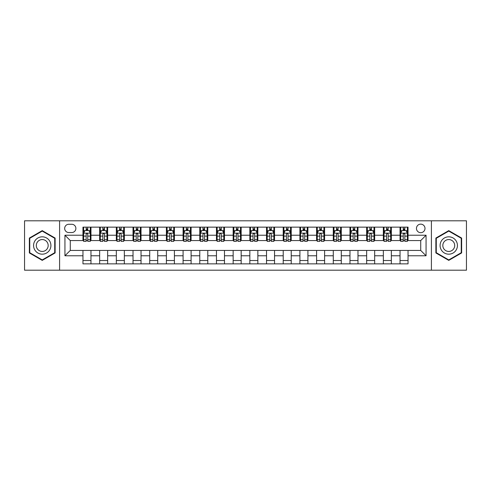 <?xml version="1.0" encoding="UTF-8"?>
<svg xmlns="http://www.w3.org/2000/svg" width="491" height="491" viewBox="0 0 491 491"><rect width="100%" height="100%" fill="white"/><g stroke="black" fill="none" stroke-linecap="round" stroke-linejoin="round"><path stroke-width="0.74" d="M420.726 224.142A4.272 4.272 0 0 0 416.454 228.413A4.272 4.272 0 0 0 420.726 232.685A4.272 4.272 0 0 0 424.997 228.413A4.272 4.272 0 0 0 420.726 224.142M431.405 270.197L466.45 270.197L466.45 220.803L431.405 220.803L431.405 270.197L59.595 270.197L59.595 220.803L24.55 220.803L24.55 270.197L59.595 270.197M68.808 232.55L71.741 232.55A4.137 4.137 0 0 0 75.884 228.413A4.137 4.137 0 0 0 71.741 224.27L68.808 224.27A4.137 4.137 0 0 0 64.671 228.413A4.137 4.137 0 0 0 68.808 232.55M431.405 220.803L59.595 220.803M82.961 255.78L64.935 255.78L64.935 235.22L82.961 235.22L82.961 240.559L70.274 240.559L70.274 250.441L82.961 250.441L82.961 263.857L408.039 263.857L408.039 250.441L420.726 250.441L420.726 240.559L408.039 240.559L408.039 235.22L426.065 235.22L426.065 255.78L408.039 255.78M408.039 235.22L408.039 227.143L82.961 227.143L82.961 235.22M400.03 227.143L400.03 240.559L400.699 240.559M403.234 240.559L404.836 240.559M407.377 240.559L408.039 240.559M400.03 240.559L390.689 240.559M383.342 227.143L383.342 240.559L384.011 240.559M386.546 240.559L388.148 240.559M383.342 240.559L374.001 240.559M366.654 227.143L366.654 240.559L367.323 240.559M369.858 240.559L371.46 240.559M366.654 240.559L357.313 240.559M349.966 227.143L349.966 240.559L350.635 240.559M353.17 240.559L354.772 240.559M349.966 240.559L340.619 240.559M333.279 227.143L333.279 240.559L333.948 240.559M336.482 240.559L338.084 240.559M333.279 240.559L323.931 240.559M316.591 227.143L316.591 240.559L317.26 240.559M319.794 240.559L321.396 240.559M316.591 240.559L307.243 240.559M299.903 227.143L299.903 240.559L300.572 240.559M303.107 240.559L304.708 240.559M299.903 240.559L290.555 240.559M283.215 227.143L283.215 240.559L283.884 240.559M286.419 240.559L288.021 240.559M283.215 240.559L273.868 240.559M266.527 227.143L266.527 240.559L267.196 240.559M269.731 240.559L271.333 240.559M266.527 240.559L257.18 240.559M249.839 227.143L249.839 240.559L250.508 240.559M253.043 240.559L254.645 240.559M249.839 240.559L240.492 240.559M233.151 227.143L233.151 240.559L233.82 240.559M236.355 240.559L237.957 240.559M233.151 240.559L223.804 240.559M216.463 227.143L216.463 240.559L217.132 240.559M219.667 240.559L221.269 240.559M216.463 240.559L207.116 240.559M199.776 227.143L199.776 240.559L200.445 240.559M202.979 240.559L204.581 240.559M199.776 240.559L190.428 240.559M183.088 227.143L183.088 240.559L183.757 240.559M186.292 240.559L187.893 240.559M183.088 240.559L173.74 240.559M166.4 227.143L166.4 240.559L167.069 240.559M169.604 240.559L171.206 240.559M166.4 240.559L157.052 240.559M149.712 227.143L149.712 240.559L150.381 240.559M152.916 240.559L154.518 240.559M149.712 240.559L140.365 240.559M133.024 227.143L133.024 240.559L133.687 240.559M136.228 240.559L137.83 240.559M133.024 240.559L123.677 240.559M116.336 227.143L116.336 240.559L116.999 240.559M119.54 240.559L121.142 240.559M116.336 240.559L106.989 240.559M99.648 227.143L99.648 240.559L100.311 240.559M102.852 240.559L104.454 240.559M99.648 240.559L90.301 240.559M82.961 240.559L83.623 240.559M86.164 240.559L87.766 240.559M82.961 250.441L90.97 250.441L90.97 263.857M408.039 250.441L90.97 250.441M90.97 227.143L90.97 240.559M82.961 230.482L83.623 230.482M86.164 230.482L87.766 230.482M90.301 230.482L90.97 230.482M82.961 260.518L90.97 260.518M99.648 250.441L99.648 263.857M107.658 227.143L107.658 240.559M99.648 230.482L100.311 230.482M102.852 230.482L104.454 230.482M106.989 230.482L107.658 230.482M107.658 250.441L107.658 263.857M99.648 260.518L107.658 260.518M116.336 250.441L116.336 263.857M124.346 250.441L124.346 263.857M116.336 260.518L124.346 260.518M124.346 227.143L124.346 240.559M116.336 230.482L116.999 230.482M119.54 230.482L121.142 230.482M123.677 230.482L124.346 230.482M133.024 250.441L133.024 263.857M141.034 250.441L141.034 263.857M133.024 260.518L141.034 260.518M141.034 227.143L141.034 240.559M133.024 230.482L133.687 230.482M136.228 230.482L137.83 230.482M140.365 230.482L141.034 230.482M149.712 250.441L149.712 263.857M157.721 250.441L157.721 263.857M149.712 260.518L157.721 260.518M157.721 227.143L157.721 240.559M149.712 230.482L150.381 230.482M152.916 230.482L154.518 230.482M157.052 230.482L157.721 230.482M166.4 250.441L166.4 263.857M174.409 250.441L174.409 263.857M166.4 260.518L174.409 260.518M174.409 227.143L174.409 240.559M166.4 230.482L167.069 230.482M169.604 230.482L171.206 230.482M173.74 230.482L174.409 230.482M183.088 250.441L183.088 263.857M191.097 250.441L191.097 263.857M183.088 260.518L191.097 260.518M191.097 227.143L191.097 240.559M183.088 230.482L183.757 230.482M186.292 230.482L187.893 230.482M190.428 230.482L191.097 230.482M199.776 250.441L199.776 263.857M207.785 250.441L207.785 263.857M199.776 260.518L207.785 260.518M207.785 227.143L207.785 240.559M199.776 230.482L200.445 230.482M202.979 230.482L204.581 230.482M207.116 230.482L207.785 230.482M216.463 250.441L216.463 263.857M224.473 250.441L224.473 263.857M216.463 260.518L224.473 260.518M224.473 227.143L224.473 240.559M216.463 230.482L217.132 230.482M219.667 230.482L221.269 230.482M223.804 230.482L224.473 230.482M233.151 250.441L233.151 263.857M241.161 250.441L241.161 263.857M233.151 260.518L241.161 260.518M241.161 227.143L241.161 240.559M233.151 230.482L233.82 230.482M236.355 230.482L237.957 230.482M240.492 230.482L241.161 230.482M249.839 250.441L249.839 263.857M257.849 250.441L257.849 263.857M249.839 260.518L257.849 260.518M257.849 227.143L257.849 240.559M249.839 230.482L250.508 230.482M253.043 230.482L254.645 230.482M257.18 230.482L257.849 230.482M266.527 250.441L266.527 263.857M274.537 250.441L274.537 263.857M266.527 260.518L274.537 260.518M274.537 227.143L274.537 240.559M266.527 230.482L267.196 230.482M269.731 230.482L271.333 230.482M273.868 230.482L274.537 230.482M283.215 250.441L283.215 263.857M291.224 250.441L291.224 263.857M283.215 260.518L291.224 260.518M291.224 227.143L291.224 240.559M283.215 230.482L283.884 230.482M286.419 230.482L288.021 230.482M290.555 230.482L291.224 230.482M299.903 250.441L299.903 263.857M307.912 250.441L307.912 263.857M299.903 260.518L307.912 260.518M307.912 227.143L307.912 240.559M299.903 230.482L300.572 230.482M303.107 230.482L304.708 230.482M307.243 230.482L307.912 230.482M316.591 250.441L316.591 263.857M324.6 250.441L324.6 263.857M316.591 260.518L324.6 260.518M324.6 227.143L324.6 240.559M316.591 230.482L317.26 230.482M319.794 230.482L321.396 230.482M323.931 230.482L324.6 230.482M333.279 250.441L333.279 263.857M341.288 250.441L341.288 263.857M333.279 260.518L341.288 260.518M341.288 227.143L341.288 240.559M333.279 230.482L333.948 230.482M336.482 230.482L338.084 230.482M340.619 230.482L341.288 230.482M349.966 250.441L349.966 263.857M357.976 250.441L357.976 263.857M349.966 260.518L357.976 260.518M357.976 227.143L357.976 240.559M349.966 230.482L350.635 230.482M353.17 230.482L354.772 230.482M357.313 230.482L357.976 230.482M366.654 250.441L366.654 263.857M374.664 250.441L374.664 263.857M366.654 260.518L374.664 260.518M374.664 227.143L374.664 240.559M366.654 230.482L367.323 230.482M369.858 230.482L371.46 230.482M374.001 230.482L374.664 230.482M383.342 250.441L383.342 263.857M391.352 250.441L391.352 263.857M383.342 260.518L391.352 260.518M391.352 227.143L391.352 240.559M383.342 230.482L384.011 230.482M386.546 230.482L388.148 230.482M390.689 230.482L391.352 230.482M400.03 250.441L400.03 263.857M400.03 260.518L408.039 260.518M400.03 230.482L400.699 230.482M403.234 230.482L404.836 230.482M407.377 230.482L408.039 230.482M70.274 240.559L64.935 235.22M70.274 250.441L64.935 255.78M426.065 235.22L420.726 240.559M426.065 255.78L420.726 250.441M42.238 260.377L55.121 252.939L55.121 238.061L42.238 230.623L29.356 238.061L29.356 252.939L42.238 260.377M461.644 238.061L448.762 230.623L435.879 238.061L435.879 252.939L448.762 260.377L461.644 252.939L461.644 238.061M87.766 228.88L86.164 228.88M90.301 239.688L87.766 239.688L87.766 241.363L90.301 241.363L90.301 233.219L88.963 230.549L84.961 230.549L83.623 233.219L83.623 241.363L86.164 241.363L86.164 239.688L83.623 239.688M83.623 233.219L83.623 227.143M90.301 233.219L90.301 227.143M86.164 230.549L86.164 227.143M87.766 227.143L87.766 230.549M87.766 239.688L87.766 234.219C87.232 233.188 86.698 233.188 86.164 234.219L86.164 239.688M104.454 228.88L102.852 228.88M106.989 239.688L104.454 239.688L104.454 241.363L106.989 241.363L106.989 233.219L105.657 230.549L101.649 230.549L100.311 233.219L100.311 241.363L102.852 241.363L102.852 239.688L100.311 239.688M100.311 233.219L100.311 227.143M106.989 233.219L106.989 227.143M102.852 230.549L102.852 227.143M104.454 227.143L104.454 230.549M104.454 239.688L104.454 234.219C103.92 233.188 103.386 233.188 102.852 234.219L102.852 239.688M121.142 228.88L119.54 228.88M123.677 239.688L121.142 239.688L121.142 241.363L123.677 241.363L123.677 233.219L122.345 230.549L118.337 230.549L116.999 233.219L116.999 241.363L119.54 241.363L119.54 239.688L116.999 239.688M116.999 233.219L116.999 227.143M123.677 233.219L123.677 227.143M119.54 230.549L119.54 227.143M121.142 227.143L121.142 230.549M121.142 239.688L121.142 234.219C120.608 233.188 120.074 233.188 119.54 234.219L119.54 239.688M137.83 228.88L136.228 228.88M140.365 239.688L137.83 239.688L137.83 241.363L140.365 241.363L140.365 233.219L139.033 230.549L135.025 230.549L133.687 233.219L133.687 241.363L136.228 241.363L136.228 239.688L133.687 239.688M133.687 233.219L133.687 227.143M140.365 233.219L140.365 227.143M136.228 230.549L136.228 227.143M137.83 227.143L137.83 230.549M137.83 239.688L137.83 234.219C137.296 233.188 136.762 233.188 136.228 234.219L136.228 239.688M154.518 228.88L152.916 228.88M157.052 239.688L154.518 239.688L154.518 241.363L157.052 241.363L157.052 233.219L155.721 230.549L151.713 230.549L150.381 233.219L150.381 241.363L152.916 241.363L152.916 239.688L150.381 239.688M150.381 233.219L150.381 227.143M157.052 233.219L157.052 227.143M152.916 230.549L152.916 227.143M154.518 227.143L154.518 230.549M154.518 239.688L154.518 234.219C153.984 233.188 153.45 233.188 152.916 234.219L152.916 239.688M49.757 241.161A8.678 8.678 0 0 0 37.899 237.988A8.678 8.678 0 0 0 34.726 249.839A8.678 8.678 0 0 0 46.577 253.012A8.678 8.678 0 0 0 49.757 241.161M47.382 242.529A5.941 5.941 0 0 0 39.268 240.357A5.941 5.941 0 0 0 37.095 248.471A5.941 5.941 0 0 0 45.209 250.643A5.941 5.941 0 0 0 47.382 242.529M42.238 259.911L29.755 252.705L29.755 238.295L42.238 231.089L54.722 238.295L54.722 252.705L42.238 259.911M448.762 254.178A8.678 8.678 0 0 0 457.44 245.5A8.678 8.678 0 0 0 448.762 236.822A8.678 8.678 0 0 0 440.083 245.5A8.678 8.678 0 0 0 448.762 254.178M448.762 251.441A5.941 5.941 0 0 0 454.703 245.5A5.941 5.941 0 0 0 448.762 239.559A5.941 5.941 0 0 0 442.821 245.5A5.941 5.941 0 0 0 448.762 251.441M436.278 238.295L448.762 231.089L461.245 238.295L461.245 252.705L448.762 259.911L436.278 252.705L436.278 238.295M171.206 228.88L169.604 228.88M173.74 239.688L171.206 239.688L171.206 241.363L173.74 241.363L173.74 233.219L172.409 230.549L168.401 230.549L167.069 233.219L167.069 241.363L169.604 241.363L169.604 239.688L167.069 239.688M167.069 233.219L167.069 227.143M173.74 233.219L173.74 227.143M169.604 230.549L169.604 227.143M171.206 227.143L171.206 230.549M171.206 239.688L171.206 234.219C170.672 233.188 170.138 233.188 169.604 234.219L169.604 239.688M187.893 228.88L186.292 228.88M190.428 239.688L187.893 239.688L187.893 241.363L190.428 241.363L190.428 233.219L189.096 230.549L185.089 230.549L183.757 233.219L183.757 241.363L186.292 241.363L186.292 239.688L183.757 239.688M183.757 233.219L183.757 227.143M190.428 233.219L190.428 227.143M186.292 230.549L186.292 227.143M187.893 227.143L187.893 230.549M187.893 239.688L187.893 234.219C187.359 233.188 186.826 233.188 186.292 234.219L186.292 239.688M204.581 228.88L202.979 228.88M207.116 239.688L204.581 239.688L204.581 241.363L207.116 241.363L207.116 233.219L205.784 230.549L201.776 230.549L200.445 233.219L200.445 241.363L202.979 241.363L202.979 239.688L200.445 239.688M200.445 233.219L200.445 227.143M207.116 233.219L207.116 227.143M202.979 230.549L202.979 227.143M204.581 227.143L204.581 230.549M204.581 239.688L204.581 234.219C204.047 233.188 203.513 233.188 202.979 234.219L202.979 239.688M221.269 228.88L219.667 228.88M223.804 239.688L221.269 239.688L221.269 241.363L223.804 241.363L223.804 233.219L222.472 230.549L218.464 230.549L217.132 233.219L217.132 241.363L219.667 241.363L219.667 239.688L217.132 239.688M217.132 233.219L217.132 227.143M223.804 233.219L223.804 227.143M219.667 230.549L219.667 227.143M221.269 227.143L221.269 230.549M221.269 239.688L221.269 234.219C220.735 233.188 220.201 233.188 219.667 234.219L219.667 239.688M237.957 228.88L236.355 228.88M240.492 239.688L237.957 239.688L237.957 241.363L240.492 241.363L240.492 233.219L239.16 230.549L235.152 230.549L233.82 233.219L233.82 241.363L236.355 241.363L236.355 239.688L233.82 239.688M233.82 233.219L233.82 227.143M240.492 233.219L240.492 227.143M236.355 230.549L236.355 227.143M237.957 227.143L237.957 230.549M237.957 239.688L237.957 234.219C237.423 233.188 236.889 233.188 236.355 234.219L236.355 239.688M254.645 228.88L253.043 228.88M257.18 239.688L254.645 239.688L254.645 241.363L257.18 241.363L257.18 233.219L255.848 230.549L251.84 230.549L250.508 233.219L250.508 241.363L253.043 241.363L253.043 239.688L250.508 239.688M250.508 233.219L250.508 227.143M257.18 233.219L257.18 227.143M253.043 230.549L253.043 227.143M254.645 227.143L254.645 230.549M254.645 239.688L254.645 234.219C254.111 233.188 253.577 233.188 253.043 234.219L253.043 239.688M271.333 228.88L269.731 228.88M273.868 239.688L271.333 239.688L271.333 241.363L273.868 241.363L273.868 233.219L272.536 230.549L268.528 230.549L267.196 233.219L267.196 241.363L269.731 241.363L269.731 239.688L267.196 239.688M267.196 233.219L267.196 227.143M273.868 233.219L273.868 227.143M269.731 230.549L269.731 227.143M271.333 227.143L271.333 230.549M271.333 239.688L271.333 234.219C270.799 233.188 270.265 233.188 269.731 234.219L269.731 239.688M288.021 228.88L286.419 228.88M290.555 239.688L288.021 239.688L288.021 241.363L290.555 241.363L290.555 233.219L289.224 230.549L285.216 230.549L283.884 233.219L283.884 241.363L286.419 241.363L286.419 239.688L283.884 239.688M283.884 233.219L283.884 227.143M290.555 233.219L290.555 227.143M286.419 230.549L286.419 227.143M288.021 227.143L288.021 230.549M288.021 239.688L288.021 234.219C287.487 233.188 286.953 233.188 286.419 234.219L286.419 239.688M304.708 228.88L303.107 228.88M307.243 239.688L304.708 239.688L304.708 241.363L307.243 241.363L307.243 233.219L305.911 230.549L301.904 230.549L300.572 233.219L300.572 241.363L303.107 241.363L303.107 239.688L300.572 239.688M300.572 233.219L300.572 227.143M307.243 233.219L307.243 227.143M303.107 230.549L303.107 227.143M304.708 227.143L304.708 230.549M304.708 239.688L304.708 234.219C304.175 233.188 303.641 233.188 303.107 234.219L303.107 239.688M321.396 228.88L319.794 228.88M323.931 239.688L321.396 239.688L321.396 241.363L323.931 241.363L323.931 233.219L322.599 230.549L318.591 230.549L317.26 233.219L317.26 241.363L319.794 241.363L319.794 239.688L317.26 239.688M317.26 233.219L317.26 227.143M323.931 233.219L323.931 227.143M319.794 230.549L319.794 227.143M321.396 227.143L321.396 230.549M321.396 239.688L321.396 234.219C320.862 233.188 320.328 233.188 319.794 234.219L319.794 239.688M338.084 228.88L336.482 228.88M340.619 239.688L338.084 239.688L338.084 241.363L340.619 241.363L340.619 233.219L339.287 230.549L335.279 230.549L333.948 233.219L333.948 241.363L336.482 241.363L336.482 239.688L333.948 239.688M333.948 233.219L333.948 227.143M340.619 233.219L340.619 227.143M336.482 230.549L336.482 227.143M338.084 227.143L338.084 230.549M338.084 239.688L338.084 234.219C337.55 233.188 337.016 233.188 336.482 234.219L336.482 239.688M354.772 228.88L353.17 228.88M357.313 239.688L354.772 239.688L354.772 241.363L357.313 241.363L357.313 233.219L355.975 230.549L351.967 230.549L350.635 233.219L350.635 241.363L353.17 241.363L353.17 239.688L350.635 239.688M350.635 233.219L350.635 227.143M357.313 233.219L357.313 227.143M353.17 230.549L353.17 227.143M354.772 227.143L354.772 230.549M354.772 239.688L354.772 234.219C354.238 233.188 353.704 233.188 353.17 234.219L353.17 239.688M371.46 228.88L369.858 228.88M374.001 239.688L371.46 239.688L371.46 241.363L374.001 241.363L374.001 233.219L372.663 230.549L368.655 230.549L367.323 233.219L367.323 241.363L369.858 241.363L369.858 239.688L367.323 239.688M367.323 233.219L367.323 227.143M374.001 233.219L374.001 227.143M369.858 230.549L369.858 227.143M371.46 227.143L371.46 230.549M371.46 239.688L371.46 234.219C370.926 233.188 370.392 233.188 369.858 234.219L369.858 239.688M388.148 228.88L386.546 228.88M390.689 239.688L388.148 239.688L388.148 241.363L390.689 241.363L390.689 233.219L389.351 230.549L385.343 230.549L384.011 233.219L384.011 241.363L386.546 241.363L386.546 239.688L384.011 239.688M384.011 233.219L384.011 227.143M390.689 233.219L390.689 227.143M386.546 230.549L386.546 227.143M388.148 227.143L388.148 230.549M388.148 239.688L388.148 234.219C387.614 233.188 387.08 233.188 386.546 234.219L386.546 239.688M404.836 228.88L403.234 228.88M407.377 239.688L404.836 239.688L404.836 241.363L407.377 241.363L407.377 233.219L406.039 230.549L402.037 230.549L400.699 233.219L400.699 241.363L403.234 241.363L403.234 239.688L400.699 239.688M400.699 233.219L400.699 227.143M407.377 233.219L407.377 227.143M403.234 230.549L403.234 227.143M404.836 227.143L404.836 230.549M404.836 239.688L404.836 234.219C404.302 233.188 403.768 233.188 403.234 234.219L403.234 239.688M99.648 255.78L90.97 255.78M99.648 235.22L90.97 235.22M116.336 235.22L107.658 235.22M116.336 255.78L107.658 255.78M133.024 235.22L124.346 235.22M133.024 255.78L124.346 255.78M149.712 235.22L141.034 235.22M149.712 255.78L141.034 255.78M166.4 235.22L157.721 235.22M166.4 255.78L157.721 255.78M183.088 235.22L174.409 235.22M183.088 255.78L174.409 255.78M199.776 235.22L191.097 235.22M199.776 255.78L191.097 255.78M216.463 235.22L207.785 235.22M216.463 255.78L207.785 255.78M233.151 235.22L224.473 235.22M233.151 255.78L224.473 255.78M249.839 235.22L241.161 235.22M249.839 255.78L241.161 255.78M266.527 235.22L257.849 235.22M266.527 255.78L257.849 255.78M283.215 235.22L274.537 235.22M283.215 255.78L274.537 255.78M299.903 235.22L291.224 235.22M299.903 255.78L291.224 255.78M316.591 235.22L307.912 235.22M316.591 255.78L307.912 255.78M333.279 235.22L324.6 235.22M333.279 255.78L324.6 255.78M349.966 235.22L341.288 235.22M349.966 255.78L341.288 255.78M366.654 235.22L357.976 235.22M366.654 255.78L357.976 255.78M383.342 235.22L374.664 235.22M383.342 255.78L374.664 255.78M400.03 235.22L391.352 235.22M400.03 255.78L391.352 255.78M90.27 233.151L83.66 233.151M83.623 230.709L84.882 230.709M89.049 230.709L90.301 230.709M86.164 236.11L83.623 236.11M90.301 236.11L87.766 236.11M87.766 229.727L86.164 229.727M106.958 233.151L100.348 233.151M100.311 230.709L101.569 230.709M105.737 230.709L106.989 230.709M102.852 236.11L100.311 236.11M106.989 236.11L104.454 236.11M104.454 229.727L102.852 229.727M123.646 233.151L117.036 233.151M116.999 230.709L118.257 230.709M122.425 230.709L123.677 230.709M119.54 236.11L116.999 236.11M123.677 236.11L121.142 236.11M121.142 229.727L119.54 229.727M140.334 233.151L133.724 233.151M133.687 230.709L134.945 230.709M139.113 230.709L140.365 230.709M136.228 236.11L133.687 236.11M140.365 236.11L137.83 236.11M137.83 229.727L136.228 229.727M157.022 233.151L150.412 233.151M150.381 230.709L151.633 230.709M155.8 230.709L157.052 230.709M152.916 236.11L150.381 236.11M157.052 236.11L154.518 236.11M154.518 229.727L152.916 229.727M173.71 233.151L167.1 233.151M167.069 230.709L168.321 230.709M172.488 230.709L173.74 230.709M169.604 236.11L167.069 236.11M173.74 236.11L171.206 236.11M171.206 229.727L169.604 229.727M190.398 233.151L183.787 233.151M183.757 230.709L185.009 230.709M189.176 230.709L190.428 230.709M186.292 236.11L183.757 236.11M190.428 236.11L187.893 236.11M187.893 229.727L186.292 229.727M207.085 233.151L200.475 233.151M200.445 230.709L201.697 230.709M205.864 230.709L207.116 230.709M202.979 236.11L200.445 236.11M207.116 236.11L204.581 236.11M204.581 229.727L202.979 229.727M223.773 233.151L217.163 233.151M217.132 230.709L218.385 230.709M222.552 230.709L223.804 230.709M219.667 236.11L217.132 236.11M223.804 236.11L221.269 236.11M221.269 229.727L219.667 229.727M240.461 233.151L233.851 233.151M233.82 230.709L235.072 230.709M239.24 230.709L240.492 230.709M236.355 236.11L233.82 236.11M240.492 236.11L237.957 236.11M237.957 229.727L236.355 229.727M257.149 233.151L250.539 233.151M250.508 230.709L251.76 230.709M255.928 230.709L257.18 230.709M253.043 236.11L250.508 236.11M257.18 236.11L254.645 236.11M254.645 229.727L253.043 229.727M273.837 233.151L267.227 233.151M267.196 230.709L268.448 230.709M272.615 230.709L273.868 230.709M269.731 236.11L267.196 236.11M273.868 236.11L271.333 236.11M271.333 229.727L269.731 229.727M290.525 233.151L283.915 233.151M283.884 230.709L285.136 230.709M289.303 230.709L290.555 230.709M286.419 236.11L283.884 236.11M290.555 236.11L288.021 236.11M288.021 229.727L286.419 229.727M307.213 233.151L300.602 233.151M300.572 230.709L301.824 230.709M305.991 230.709L307.243 230.709M303.107 236.11L300.572 236.11M307.243 236.11L304.708 236.11M304.708 229.727L303.107 229.727M323.9 233.151L317.29 233.151M317.26 230.709L318.512 230.709M322.679 230.709L323.931 230.709M319.794 236.11L317.26 236.11M323.931 236.11L321.396 236.11M321.396 229.727L319.794 229.727M340.588 233.151L333.978 233.151M333.948 230.709L335.2 230.709M339.367 230.709L340.619 230.709M336.482 236.11L333.948 236.11M340.619 236.11L338.084 236.11M338.084 229.727L336.482 229.727M357.276 233.151L350.666 233.151M350.635 230.709L351.887 230.709M356.055 230.709L357.313 230.709M353.17 236.11L350.635 236.11M357.313 236.11L354.772 236.11M354.772 229.727L353.17 229.727M373.964 233.151L367.354 233.151M367.323 230.709L368.575 230.709M372.743 230.709L374.001 230.709M369.858 236.11L367.323 236.11M374.001 236.11L371.46 236.11M371.46 229.727L369.858 229.727M390.652 233.151L384.042 233.151M384.011 230.709L385.263 230.709M389.431 230.709L390.689 230.709M386.546 236.11L384.011 236.11M390.689 236.11L388.148 236.11M388.148 229.727L386.546 229.727M407.34 233.151L400.73 233.151M400.699 230.709L401.951 230.709M406.118 230.709L407.377 230.709M403.234 236.11L400.699 236.11M407.377 236.11L404.836 236.11M404.836 229.727L403.234 229.727"/></g></svg>
